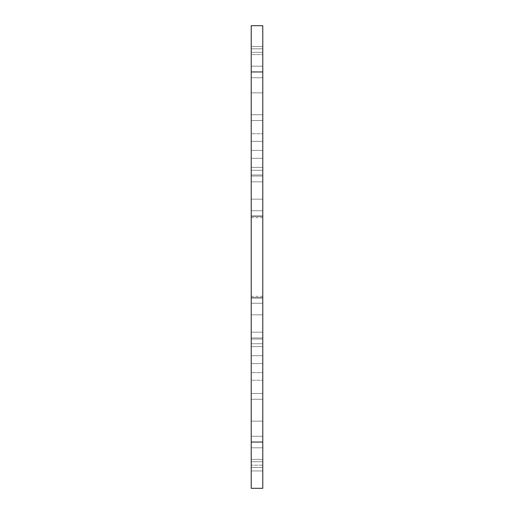 <?xml version="1.0" encoding="UTF-8"?>
<svg xmlns="http://www.w3.org/2000/svg" width="514" height="514" viewBox="0 0 514 514"><rect width="100%" height="100%" fill="white"/><g stroke="black" fill="none" stroke-linecap="round" stroke-linejoin="round"><path stroke-width="0.39" stroke-dasharray="2.57 1.93" d="M262.782 71.96L262.782 488.3L262.782 436.257L262.782 488.3L251.217 488.3L251.217 399.256L251.217 467.489L262.782 467.489L251.217 467.489L251.217 442.046L251.217 467.483L262.782 467.483L251.217 467.483L251.217 393.473L262.782 393.473L251.217 393.473L251.217 399.256L251.217 393.467L262.782 393.467L251.217 393.467L251.217 465.17L262.782 465.17L251.217 465.17L251.217 421.133L251.217 436.257L262.782 436.257L251.217 436.257L251.217 442.04L251.217 48.83L262.782 48.83L251.217 48.83L251.217 92.867L251.217 46.517L262.782 46.517L251.217 46.517L251.217 120.533L262.782 120.533L251.217 120.533L251.217 46.511L262.782 46.511L251.217 46.511L251.217 71.954L251.217 25.7L262.782 25.7L262.782 71.96L251.217 71.96M251.217 133.756L251.217 92.867L251.217 150.435L251.217 133.756L262.782 133.756L251.217 133.756M251.217 167.371L262.782 167.371L251.217 167.371L251.217 150.435L251.217 167.371M251.217 77.742L262.782 77.742L251.217 77.742L251.217 66.177L251.217 77.742L262.782 77.742L251.217 77.742M251.217 54.612L251.217 66.177L251.217 48.83L262.782 48.83L251.217 48.83L251.217 54.612L262.782 54.612L251.217 54.612M251.217 303.26L262.782 303.26L262.782 372.65L262.782 141.35L262.782 372.65L262.782 303.26L251.217 303.26L251.217 176.045L262.782 176.045L251.217 176.045L251.217 141.35L262.782 141.35L251.217 141.35L251.217 372.65L262.782 372.65L251.217 372.65L251.217 303.26L251.217 337.955L262.782 337.955L251.217 337.955L262.782 337.955L251.217 337.955L251.217 372.65L262.782 372.65L251.217 372.65L251.217 141.35L262.782 141.35L251.217 141.35L251.217 210.74L262.782 210.74L251.217 210.74L262.782 210.74L251.217 210.74L251.217 303.26L262.782 303.26L251.217 303.26M251.217 176.045L262.782 176.045L251.217 176.045M251.217 120.527L262.782 120.527L251.217 120.527L251.217 114.744L251.217 120.527M262.782 257L262.782 217.679L262.782 257M251.217 257L251.217 296.321L251.217 257M251.217 380.244L251.217 421.133L251.217 363.565L251.217 380.244L262.782 380.244L251.217 380.244M251.217 346.629L251.217 363.565L251.217 346.629L262.782 346.629L251.217 346.629M251.217 488.3L251.217 436.257L251.217 488.3L262.782 488.3M251.217 436.257L262.782 436.257L251.217 436.257M251.217 92.867L262.782 92.867L251.217 92.867M251.217 150.435L262.782 150.435L251.217 150.435M251.217 66.177L262.782 66.177L251.217 66.177M251.217 297.477L262.782 297.477L251.217 297.477M251.217 314.825L262.782 314.825L251.217 314.825M251.217 332.172L262.782 332.172L251.217 332.172M251.217 343.737L262.782 343.737L251.217 343.737M251.217 355.714L262.782 355.714L251.217 355.714M251.217 339.034L262.782 339.034L251.217 339.034M251.217 298.146L262.782 298.146L251.217 298.146M251.217 215.854L262.782 215.854L251.217 215.854M251.217 174.966L262.782 174.966L251.217 174.966M251.217 158.286L262.782 158.286L251.217 158.286M251.217 170.262L262.782 170.262L251.217 170.262M251.217 181.827L262.782 181.827L251.217 181.827M251.217 199.175L262.782 199.175L251.217 199.175M251.217 216.522L262.782 216.522L251.217 216.522M251.217 114.75L262.782 114.75L251.217 114.744M251.217 52.3L262.782 52.3L251.217 52.293M251.217 442.046L262.782 442.04M251.217 461.707L262.782 461.707L251.217 461.7M251.217 399.256L262.782 399.256L251.217 399.249M251.217 459.387L262.782 459.387L251.217 459.387M251.217 421.133L262.782 421.133L251.217 421.133M251.217 363.565L262.782 363.565L251.217 363.565M251.217 447.822L262.782 447.822L251.217 447.822M251.217 470.952L262.782 470.952L251.217 470.952M251.217 296.321L262.782 296.321M251.217 217.679L262.782 217.679"/><path stroke-width="0.77" d="M251.217 488.3L262.782 488.3L262.782 25.7L251.217 25.7L251.217 488.3L262.782 488.3M251.217 442.04L262.782 442.04M251.217 71.96L262.782 71.96"/></g></svg>
